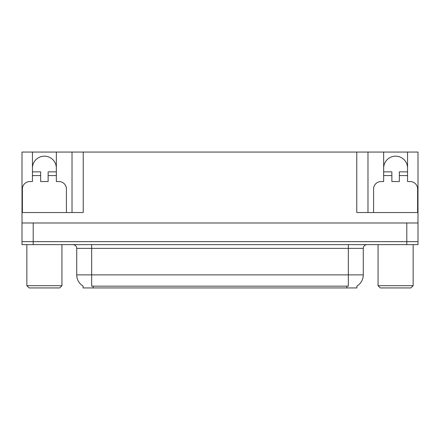 <?xml version="1.0" encoding="UTF-8"?>
<svg xmlns="http://www.w3.org/2000/svg" width="440" height="440" viewBox="0 0 440 440"><rect width="100%" height="100%" fill="white"/><g stroke="black" fill="none" stroke-linecap="round" stroke-linejoin="round"><path stroke-width="0.66" d="M356.928 286.083L356.928 287.942L83.072 287.942L83.072 286.083M32.45 168.113A11.946 11.946 0 0 1 44.396 156.167A11.946 11.946 0 0 1 56.342 168.113M33.198 244.64L418 244.64L418 241.654L22 241.654L22 222.987L33.198 222.987L33.198 241.654L22 241.654L22 244.64L33.198 244.64L33.198 241.654L418 241.654L418 222.987L33.198 222.987M22.374 212.537L22.374 189.013A7.464 7.464 0 0 1 29.838 181.549L32.45 181.549L32.45 175.577L40.667 175.577L40.667 181.549L48.131 181.549L48.131 175.577L56.342 175.577L56.342 152.059L356.78 152.059L356.78 212.537L418 212.537L418 222.987M40.667 175.577L40.667 171.842L32.45 171.842L32.45 152.059L22 152.059L22 212.537L83.221 212.537L83.221 152.059M22 212.537L22 222.987M373.577 212.537L373.577 189.013A7.464 7.464 0 0 1 381.046 181.549L383.658 181.549L383.658 175.577L391.87 175.577L391.87 181.549L399.333 181.549L399.333 175.577L407.55 175.577L407.55 152.059L418 152.059L418 212.537M72.022 152.059L72.022 212.537M356.78 152.059L367.978 152.059L367.978 212.537M367.978 152.059L383.658 152.059L383.658 175.577M407.55 152.059L383.658 152.059M32.45 152.059L56.342 152.059M407.55 168.113A11.946 11.946 0 0 0 395.604 156.167A11.946 11.946 0 0 0 383.658 168.113M83.182 286.149A13.068 13.068 0 0 1 76.725 274.874L91.658 274.874L91.658 286.149L348.343 286.149L348.343 274.874L363.275 274.874L363.275 248.369A3.735 3.735 0 0 1 367.01 244.64M76.725 274.874L76.725 248.369C76.918 247.764 76.279 244.981 72.991 244.64M356.818 286.149A13.068 13.068 0 0 0 363.275 274.874M56.342 175.577L56.342 181.549L58.955 181.549A7.464 7.464 0 0 1 66.424 189.013L66.424 212.537M56.342 171.842L48.131 171.842L48.131 175.577M32.45 171.842L32.45 175.577M391.87 175.577L391.87 171.842L383.658 171.842M407.55 175.577L407.55 181.549L410.163 181.549A7.464 7.464 0 0 1 417.626 189.013L417.626 212.537M407.55 171.842L399.333 171.842L399.333 175.577M29.095 287.942L26.851 285.703L61.941 285.703L59.703 287.942L29.095 287.942M380.298 287.942L378.059 285.703L413.149 285.703L410.905 287.942L380.298 287.942M406.802 222.987L406.802 244.64M346.847 287.942L346.847 286.083M93.154 287.942L93.154 286.083M348.343 244.64L348.343 248.369L76.725 248.369M363.275 248.369L348.343 248.369L348.343 274.874L91.658 274.874L91.658 244.64M61.941 244.64L61.941 285.703M26.851 244.64L26.851 285.703M413.149 244.64L413.149 285.703M378.059 244.64L378.059 285.703"/></g></svg>
